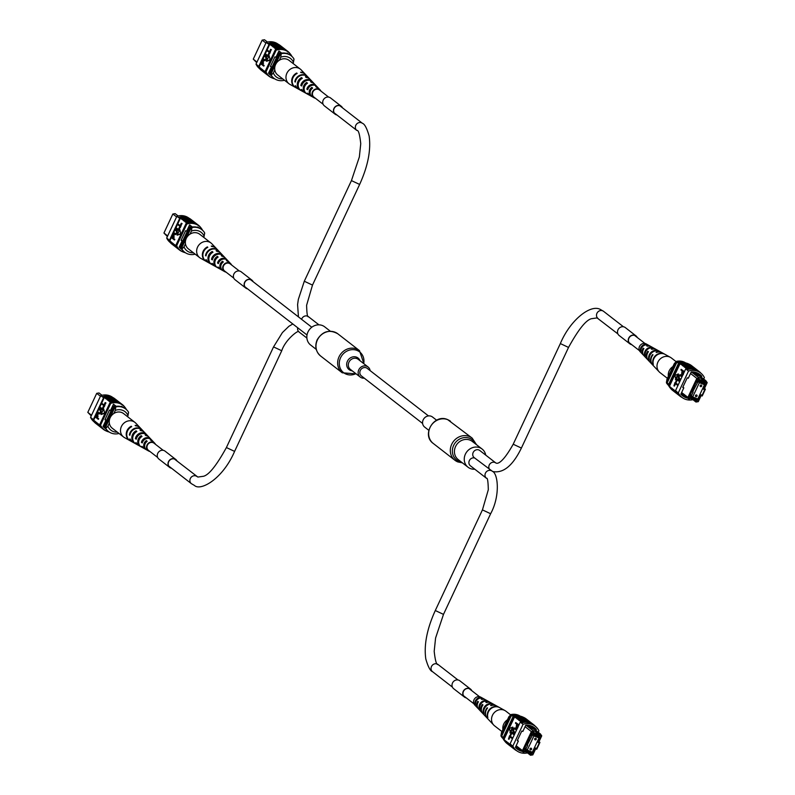 <?xml version="1.0" encoding="UTF-8"?>
<svg xmlns="http://www.w3.org/2000/svg" width="795" height="795" viewBox="0 0 795 795"><rect width="100%" height="100%" fill="white"/><g stroke="black" fill="none" stroke-linecap="round" stroke-linejoin="round"><path stroke-width="1.19" d="M361.407 375.926A4.78 4.323 -52.2 0 1 366.912 368.125A4.78 4.323 -52.2 0 1 367.25 368.393M330.342 331.227L324.708 326.854A11.488 10.395 127.8 0 0 307.983 331.942A11.488 10.395 127.8 0 0 310.616 345.01L316.241 349.383M370.112 370.609A6.38 5.774 127.8 0 0 368.075 366.982A6.38 5.774 127.8 0 0 358.784 369.814A6.38 5.774 127.8 0 0 360.244 377.069A6.38 5.774 127.8 0 0 364.259 378.152M474.794 469.209A11.488 10.395 -52.2 0 1 470.223 468.493A11.488 10.395 -52.2 0 1 468.026 467.212A11.488 10.395 -52.2 0 1 466.059 452.911A11.488 10.395 -52.2 0 1 479.922 447.784A11.488 10.395 -52.2 0 1 482.118 449.056A11.488 10.395 -52.2 0 1 485.725 455.118M428.793 430.294L424.659 427.084A6.38 5.774 -52.2 0 1 423.566 419.134A6.38 5.774 -52.2 0 1 431.268 416.292A6.38 5.774 -52.2 0 1 432.49 416.997L436.624 420.207M100.448 396.238L96.712 393.336L87.808 412.357L91.534 415.258M87.808 412.357L91.246 415.884M104.026 427.511L105.815 428.893M103.082 426.378L105.248 428.058M113.526 404.228L116.229 406.334M105.218 427.988A15.085 13.644 -52.2 0 1 103.817 426.18L104.662 426.835L114.003 406.911A15.085 13.644 -52.2 0 1 115.176 406.732M105.328 427.77A15.085 13.644 -52.2 0 1 104.662 426.835M103.817 426.18L113.158 406.255L114.003 406.911M113.158 406.255A15.085 13.644 -52.2 0 1 115.802 405.997M128.422 412.694A14.847 13.435 -52.2 0 1 128.571 412.913L128.323 413.44M96.712 393.336L99.027 392.969L102.008 395.274M113.874 413.46L115.305 410.389L115.792 406.891L115.285 406.493A13.823 12.511 -52.2 0 1 125.222 408.63A13.823 12.511 -52.2 0 1 125.481 408.829M127.538 416.64L128.005 415.626A11.309 10.236 127.8 0 0 115.305 410.389M118.783 433.285L118.415 433.633A13.823 12.511 -52.2 0 1 108.478 431.496A13.823 12.511 -52.2 0 1 105.725 428.396L105.208 428.008L115.285 406.493M108.229 431.297A13.823 12.511 -52.2 0 1 107.971 431.109A13.823 12.511 -52.2 0 1 105.208 428.008M115.792 406.891A13.823 12.511 -52.2 0 1 125.739 409.028A13.823 12.511 -52.2 0 1 128.492 412.128L128.005 415.626M105.725 428.396L107.901 426.209L109.342 423.139M107.901 426.209A11.309 10.236 127.8 0 0 117.312 432.142M119.469 402.369A15.304 13.853 127.8 0 0 119.091 402.071L118.167 401.346A15.304 13.853 127.8 0 0 115.235 399.647A15.304 13.853 127.8 0 0 106.659 399.1L107.464 400.074A15.085 13.644 -52.2 0 1 116.07 400.571A15.085 13.644 -52.2 0 1 116.875 400.938M117.779 401.058A15.304 13.853 127.8 0 0 117.402 400.75L116.477 400.034A15.304 13.853 127.8 0 0 113.546 398.335A15.304 13.853 127.8 0 0 104.96 397.788L105.775 398.762A15.085 13.644 -52.2 0 1 114.381 399.259A15.085 13.644 -52.2 0 1 115.186 399.627M121.158 403.681A15.304 13.853 127.8 0 0 120.78 403.383L119.856 402.658A15.304 13.853 127.8 0 0 116.925 400.958A15.304 13.853 127.8 0 0 108.349 400.412L109.163 401.386A15.085 13.644 -52.2 0 1 117.759 401.882A15.085 13.644 -52.2 0 1 118.574 402.25M124.706 407.02A15.304 13.853 127.8 0 0 122.311 404.556L121.546 403.969A15.304 13.853 127.8 0 0 118.614 402.27A15.304 13.853 127.8 0 0 110.038 401.723L110.684 402.568A15.085 13.644 127.8 0 0 109.949 402.777L110.714 403.363A15.085 13.644 -52.2 0 1 122.927 405.331A15.085 13.644 -52.2 0 1 126.445 409.624M122.311 404.556A15.304 13.853 127.8 0 0 119.379 402.866A15.304 13.853 127.8 0 0 110.793 402.31M120.78 403.383A15.304 13.853 127.8 0 0 117.859 401.684A15.304 13.853 127.8 0 0 109.273 401.137M116.09 399.746A15.304 13.853 127.8 0 0 115.712 399.438L114.778 398.722A15.304 13.853 127.8 0 0 111.857 397.023A15.304 13.853 127.8 0 0 102.535 396.675L103.36 397.659A15.085 13.644 -52.2 0 1 113.496 398.315M115.712 399.438A15.304 13.853 127.8 0 0 112.781 397.748A15.304 13.853 127.8 0 0 103.459 397.401L102.535 396.675M117.402 400.75A15.304 13.853 127.8 0 0 114.48 399.06A15.304 13.853 127.8 0 0 105.894 398.504M119.091 402.071A15.304 13.853 127.8 0 0 116.169 400.372A15.304 13.853 127.8 0 0 107.583 399.815M97.079 424.441A15.304 13.853 -52.2 0 1 96.692 424.152A15.304 13.853 -52.2 0 1 93.045 419.641L93.174 419.392A15.085 13.644 127.8 0 0 95.052 422.284M95.162 416.987L93.671 420.167L99.981 425.414A15.304 13.853 127.8 0 0 103.28 429.27A15.304 13.853 127.8 0 0 106.262 430.989M93.671 420.167A15.085 13.644 -52.2 0 1 93.343 419.522L92.111 418.915A15.304 13.853 127.8 0 0 95.758 423.427L96.692 424.152M94.019 421.787A15.085 13.644 -52.2 0 1 90.55 417.355L92.24 418.667M101.372 403.005L103.986 405.033L105.139 402.568L105.665 402.777L104.572 406.136L101.084 403.622L101.372 403.005L104.046 404.894M99.584 406.811L102.197 408.839L103.36 406.374L103.887 406.593L102.784 409.942L99.296 407.428L99.584 406.811L102.267 408.7M98.819 408.461L100.518 409.783L100.925 412.684L98.729 413.589L97.03 412.267L97.318 411.651L99.027 412.973L100.558 412.456L100.23 410.399L98.52 409.077L98.819 408.461L101.045 410.001L101.452 412.903L99.266 413.807M98.729 413.589L99.484 413.966M97.318 411.651L99.693 413.301M96.801 414.274L98.033 413.976L97.497 417.772L98.689 418.697L98.401 419.313L94.913 416.799L96.275 414.056L97.507 413.758L96.97 417.554L98.153 418.478L97.865 419.094M97.825 413.847L97.298 413.639L97.825 413.847M104.711 413.33L103.678 408.868L101.025 414.523L104.711 413.33L103.678 408.868M109.213 432.023A15.085 13.644 -52.2 0 1 104.185 429.688A15.085 13.644 -52.2 0 1 100.528 425.106L99.773 424.51A15.085 13.644 127.8 0 0 100.1 425.156L99.981 425.414M110.038 401.723L109.163 401.386M108.349 400.412L107.464 400.074M106.659 399.1L105.775 398.762M104.96 397.788L104.254 397.579L101.661 403.125M101.333 403.82L99.872 406.931M99.544 407.626L99.107 408.58M98.779 409.276L97.606 411.77M97.278 412.466L96.722 413.668M100.458 427.064A15.304 13.853 -52.2 0 1 100.071 426.776A15.304 13.853 -52.2 0 1 96.771 422.92M100.071 426.776L99.146 426.05A15.304 13.853 -52.2 0 1 95.837 422.195M98.769 425.752A15.304 13.853 -52.2 0 1 98.381 425.464A15.304 13.853 -52.2 0 1 95.072 421.598M98.381 425.464L97.447 424.739A15.304 13.853 -52.2 0 1 94.148 420.883M92.111 418.915L93.045 419.641M102.148 428.376A15.304 13.853 -52.2 0 1 101.76 428.088L100.836 427.372A15.304 13.853 -52.2 0 1 97.527 423.506M101.76 428.088A15.304 13.853 -52.2 0 1 98.461 424.232M90.55 417.355L100.736 395.622A15.085 13.644 -52.2 0 1 112.761 397.44M100.736 395.622L102.426 396.934M103.459 397.401L103.529 397.788A15.085 13.644 -52.2 0 1 104.254 397.579M100.1 425.156A15.085 13.644 127.8 0 0 103.42 429.091L104.185 429.688M122.927 405.331L122.172 404.734A15.085 13.644 127.8 0 0 110.684 402.568M99.773 424.51L109.949 402.777M100.528 425.106L110.714 403.363M105.089 419.422L106.013 420.138L104.95 419.7L109.462 410.081L110.515 410.518L113.466 404.228M104.9 428.167A15.085 13.644 -52.2 0 1 103.072 426.418L106.013 420.138M103.529 397.788L93.343 419.522M97.229 414.384L95.549 416.451L96.622 417.286L97.109 414.314M98.153 418.478L98.689 418.697M96.97 417.554L97.497 417.772M97.556 416.292L98.083 416.51M95.549 416.451L96.682 417.137M97.755 414.602L96.076 416.669M96.145 415.169L96.672 415.387M100.925 412.684L101.452 412.903M100.518 409.783L101.045 410.001M103.36 406.374L104.234 406.861M103.698 406.642L102.257 409.723M105.139 402.568L106.013 403.055M105.487 402.836L104.036 405.917M101.025 414.523L104.175 413.112M103.28 429.27L102.525 428.684A15.304 13.853 -52.2 0 1 99.216 424.818M98.57 423.974A15.085 13.644 127.8 0 0 100.12 426.219M95.191 421.35A15.085 13.644 127.8 0 0 96.742 423.596M96.881 422.662A15.085 13.644 127.8 0 0 98.431 424.908M140.119 427.76A8.318 7.523 127.8 0 0 139.94 427.561L135.766 423.139A9.262 8.377 127.8 0 0 134.902 422.364A9.262 8.377 127.8 0 0 128.233 420.933A9.262 8.377 127.8 0 0 120.562 431.546A9.262 8.377 127.8 0 0 123.553 436.982A9.262 8.377 127.8 0 0 124.527 437.628L129.833 440.569A8.318 7.523 127.8 0 0 130.072 440.698M134.902 422.364L123.632 413.609A9.262 8.377 127.8 0 0 113.864 413.47A9.262 8.377 127.8 0 0 109.293 422.791A9.262 8.377 127.8 0 0 112.274 428.237L123.553 436.982M141.371 436.853L141.232 435.69A6.42 5.813 127.8 0 0 137.793 441.215A6.42 5.813 127.8 0 0 140.566 446.522A6.42 5.813 127.8 0 0 140.993 446.74M141.232 435.69L142.007 436.425A6.271 5.674 -52.2 0 0 138.678 441.821A6.271 5.674 -52.2 0 0 141.391 446.979L143.756 448.291A5.853 5.297 -52.2 0 1 141.838 446.353L142.742 446.899A5.714 5.168 127.8 0 0 144.581 448.748L146.111 449.602A5.436 4.919 127.8 0 0 146.538 449.811M131.324 426.845L131.255 426.239A8.318 7.523 127.8 0 0 126.266 433.384A8.318 7.523 127.8 0 0 129.833 440.569M131.255 426.239L131.692 426.657A8.238 7.453 -52.2 0 0 126.773 433.722A8.238 7.453 -52.2 0 0 130.3 440.837L132.666 442.139A7.821 7.075 -52.2 0 1 129.814 438.929L130.33 439.247A7.731 6.996 127.8 0 0 133.133 442.408L135.021 443.451A7.403 6.698 127.8 0 0 135.448 443.66M136.203 431.914L136.074 430.801A7.403 6.698 127.8 0 0 131.841 437.171A7.403 6.698 127.8 0 0 135.021 443.451M136.074 430.801L136.849 431.536A7.254 6.569 -52.2 0 0 132.725 437.767A7.254 6.569 -52.2 0 0 135.846 443.908L138.211 445.22A6.837 6.191 -52.2 0 1 135.826 442.646L136.72 443.193A6.688 6.052 127.8 0 0 139.036 445.677L140.566 446.522M146.528 441.831L146.389 440.599A5.436 4.919 127.8 0 0 146.111 449.602M146.389 440.599L147.164 441.334A5.297 4.79 -52.2 0 0 146.936 450.059L148.705 451.043A4.979 4.502 -52.2 0 1 150.702 442.06A4.979 4.502 -52.2 0 1 155.502 444.335M149.947 451.49A4.979 4.502 -52.2 0 1 148.705 451.043M153.028 441.454A5.436 4.919 127.8 0 0 152.72 441.086L151.517 439.814A5.714 5.168 127.8 0 0 146.866 438.452A5.714 5.168 127.8 0 0 142.285 442.924L141.391 442.378A5.853 5.297 -52.2 0 1 146.101 437.727A5.853 5.297 -52.2 0 1 150.861 439.128A5.853 5.297 -52.2 0 1 151.179 439.486M148.675 436.843A6.42 5.813 127.8 0 0 148.367 436.485L147.164 435.203A6.688 6.052 127.8 0 0 141.719 433.613A6.688 6.052 127.8 0 0 136.263 439.218L135.369 438.671A6.837 6.191 -52.2 0 1 140.944 432.887A6.837 6.191 -52.2 0 1 146.509 434.517A6.837 6.191 -52.2 0 1 146.827 434.875M144.322 432.232A7.403 6.698 127.8 0 0 144.014 431.874L142.534 430.304A7.731 6.996 127.8 0 0 136.233 428.455A7.731 6.996 127.8 0 0 129.873 435.272L129.366 434.954A7.821 7.075 -52.2 0 1 135.796 428.048A7.821 7.075 -52.2 0 1 142.156 429.906A7.821 7.075 -52.2 0 1 142.345 430.115M139.94 427.561A8.318 7.523 127.8 0 0 135.14 425.395L135.577 425.812A8.238 7.453 -52.2 0 1 140.308 427.949L142.156 429.906M144.014 431.874A7.403 6.698 127.8 0 0 139.96 429.966L140.725 430.691A7.254 6.569 -52.2 0 1 144.66 432.559L146.509 434.517M148.367 436.485A6.42 5.813 127.8 0 0 145.117 434.855L145.883 435.581A6.271 5.674 -52.2 0 1 149.013 437.171L150.861 439.128M152.72 441.086A5.436 4.919 127.8 0 0 150.275 439.764L151.05 440.49A5.297 4.79 -52.2 0 1 153.365 441.781L154.757 443.252M129.366 434.954L129.963 434.825M135.369 438.671L136.472 438.433M141.391 442.378L142.553 442.119M157.658 457.473L148.466 450.338A4.522 4.094 -52.2 0 1 153.147 442.686A4.522 4.094 -52.2 0 1 154.011 443.183L163.204 450.328M176.579 216.906L172.843 214.004L163.939 233.024L167.666 235.926M163.939 233.024L167.377 236.562M180.157 248.179L181.946 249.56M179.213 247.056L181.379 248.726M189.657 224.896L192.36 227.002M181.349 248.656A15.085 13.644 -52.2 0 1 179.948 246.848L180.793 247.503L190.134 227.579A15.085 13.644 -52.2 0 1 191.307 227.4M181.459 248.438A15.085 13.644 -52.2 0 1 180.793 247.503M179.948 246.848L189.29 226.923L190.134 227.579M189.29 226.923A15.085 13.644 -52.2 0 1 191.933 226.664M204.554 233.362A14.847 13.435 -52.2 0 1 204.703 233.591L204.454 234.108M172.843 214.004L175.158 213.636L178.14 215.952M190.005 234.137L191.436 231.057L191.923 227.559L191.416 227.171A13.823 12.511 -52.2 0 1 201.354 229.298A13.823 12.511 -52.2 0 1 201.612 229.507M203.669 237.308L204.136 236.294A11.309 10.236 127.8 0 0 191.436 231.057M194.914 253.953L194.546 254.311A13.823 12.511 -52.2 0 1 184.609 252.174A13.823 12.511 -52.2 0 1 181.856 249.073L181.349 248.676L191.416 227.171M184.361 251.975A13.823 12.511 -52.2 0 1 184.102 251.777A13.823 12.511 -52.2 0 1 181.349 248.676M191.923 227.559A13.823 12.511 -52.2 0 1 201.87 229.695A13.823 12.511 -52.2 0 1 204.623 232.796L204.136 236.294M181.856 249.073L184.033 246.887L185.474 243.807M184.033 246.887A11.309 10.236 127.8 0 0 193.443 252.81M195.6 223.037A15.304 13.853 127.8 0 0 195.222 222.739L194.298 222.014A15.304 13.853 127.8 0 0 191.366 220.314A15.304 13.853 127.8 0 0 182.79 219.768L183.595 220.742A15.085 13.644 -52.2 0 1 192.201 221.248A15.085 13.644 -52.2 0 1 193.006 221.616M193.91 221.726A15.304 13.853 127.8 0 0 193.533 221.427L192.609 220.702A15.304 13.853 127.8 0 0 189.677 219.003A15.304 13.853 127.8 0 0 181.091 218.456L181.906 219.43A15.085 13.644 -52.2 0 1 190.512 219.927A15.085 13.644 -52.2 0 1 191.317 220.294M197.289 224.349A15.304 13.853 127.8 0 0 196.922 224.051L195.987 223.325A15.304 13.853 127.8 0 0 193.056 221.636A15.304 13.853 127.8 0 0 184.48 221.08L185.295 222.053A15.085 13.644 -52.2 0 1 193.891 222.56A15.085 13.644 -52.2 0 1 194.705 222.928A15.304 13.853 127.8 0 0 186.169 222.391L186.815 223.236A15.085 13.644 127.8 0 0 186.08 223.445L186.845 224.041A15.085 13.644 -52.2 0 1 199.058 225.999A15.085 13.644 -52.2 0 1 202.576 230.302M200.837 227.688A15.304 13.853 127.8 0 0 198.442 225.233L197.677 224.637A15.304 13.853 127.8 0 0 194.745 222.948M198.442 225.233A15.304 13.853 127.8 0 0 195.51 223.534A15.304 13.853 127.8 0 0 186.924 222.988M196.922 224.051A15.304 13.853 127.8 0 0 193.99 222.352A15.304 13.853 127.8 0 0 185.404 221.805M192.221 220.414A15.304 13.853 127.8 0 0 191.843 220.116L190.909 219.39A15.304 13.853 127.8 0 0 187.988 217.691A15.304 13.853 127.8 0 0 178.666 217.353L179.491 218.327A15.085 13.644 -52.2 0 1 189.627 218.983M191.843 220.116A15.304 13.853 127.8 0 0 188.912 218.416A15.304 13.853 127.8 0 0 179.59 218.069L178.666 217.353M193.533 221.427A15.304 13.853 127.8 0 0 190.611 219.728A15.304 13.853 127.8 0 0 182.025 219.181M195.222 222.739A15.304 13.853 127.8 0 0 192.301 221.04A15.304 13.853 127.8 0 0 183.715 220.493M173.211 245.108A15.304 13.853 -52.2 0 1 172.823 244.82A15.304 13.853 -52.2 0 1 169.176 240.309L169.305 240.06A15.085 13.644 127.8 0 0 171.183 242.952M171.293 237.665L169.802 240.845L176.112 246.082A15.304 13.853 127.8 0 0 179.412 249.938A15.304 13.853 127.8 0 0 182.393 251.657M169.802 240.845A15.085 13.644 -52.2 0 1 169.474 240.199L168.242 239.583A15.304 13.853 127.8 0 0 171.889 244.105L172.823 244.82M170.15 242.455A15.085 13.644 -52.2 0 1 166.682 238.033L168.371 239.345M177.504 223.673L180.117 225.701L181.27 223.236L181.797 223.455L180.704 226.814L177.215 224.289L177.504 223.673L180.177 225.561M175.715 227.479L178.328 229.517L179.491 227.042L180.018 227.261L178.915 230.62L175.427 228.105L175.715 227.479L178.398 229.367M174.95 229.129L176.649 230.451L177.056 233.352L174.86 234.257L173.161 232.935L173.449 232.319L175.158 233.641L176.689 233.134L176.361 231.067L174.652 229.745L174.95 229.129L177.176 230.669L177.583 233.571L175.397 234.475M174.86 234.257L175.615 234.634M173.449 232.319L175.824 233.969M172.932 234.942L174.165 234.644L173.628 238.44L174.82 239.365L174.532 239.981L171.044 237.467L172.406 234.724L173.638 234.426L173.101 238.222L174.284 239.146L173.996 239.762M173.956 234.525L173.429 234.306L173.956 234.525M180.843 234.008L179.809 229.536L177.156 235.191L180.843 234.008L179.809 229.536M185.344 252.691A15.085 13.644 -52.2 0 1 180.316 250.355A15.085 13.644 -52.2 0 1 176.659 245.774L175.904 245.188A15.085 13.644 127.8 0 0 176.232 245.834L176.112 246.082M186.169 222.391L185.295 222.053M184.48 221.08L183.595 220.742M182.79 219.768L181.906 219.43M181.091 218.456L180.386 218.247L177.792 223.792M177.464 224.488L176.003 227.599M175.675 228.294L175.238 229.248M174.91 229.944L173.737 232.438M173.409 233.134L172.853 234.336M176.589 247.732A15.304 13.853 -52.2 0 1 176.202 247.444A15.304 13.853 -52.2 0 1 172.903 243.588M176.202 247.444L175.278 246.728A15.304 13.853 -52.2 0 1 171.968 242.863M174.9 246.42A15.304 13.853 -52.2 0 1 174.512 246.132A15.304 13.853 -52.2 0 1 171.203 242.276M174.512 246.132L173.578 245.417A15.304 13.853 -52.2 0 1 170.279 241.551M168.242 239.583L169.176 240.309M178.279 249.054A15.304 13.853 -52.2 0 1 177.891 248.765L176.967 248.04A15.304 13.853 -52.2 0 1 173.658 244.174M177.891 248.765A15.304 13.853 -52.2 0 1 174.592 244.9M166.682 238.033L176.868 216.29A15.085 13.644 -52.2 0 1 188.892 218.108M176.868 216.29L178.557 217.601M179.59 218.069L179.66 218.456A15.085 13.644 -52.2 0 1 180.386 218.247M176.232 245.834A15.085 13.644 127.8 0 0 179.551 249.759L180.316 250.355M199.058 225.999L198.303 225.412A15.085 13.644 127.8 0 0 186.815 223.236M175.904 245.188L186.08 223.445M176.659 245.774L186.845 224.041M181.22 240.09L182.144 240.805L181.081 240.368L185.593 230.749L186.646 231.186L189.598 224.905M181.031 248.835A15.085 13.644 -52.2 0 1 179.203 247.086L182.144 240.805M179.66 218.456L169.474 240.199M173.36 235.062L171.68 237.119L172.754 237.953L173.24 234.982M174.284 239.146L174.82 239.365M173.101 238.222L173.628 238.44M173.688 236.97L174.214 237.188M171.68 237.119L172.813 237.814M173.886 235.28L172.207 237.337M172.277 235.837L172.803 236.055M177.056 233.352L177.583 233.571M176.649 230.451L177.176 230.669M179.491 227.042L180.366 227.529M179.829 227.31L178.388 230.401M181.27 223.236L182.144 223.723M181.618 223.504L180.167 226.595M177.156 235.191L180.306 233.79M179.412 249.938L178.656 249.352A15.304 13.853 -52.2 0 1 175.347 245.486M174.701 244.651A15.085 13.644 127.8 0 0 176.252 246.897M171.323 242.028A15.085 13.644 127.8 0 0 172.873 244.264M173.012 243.34A15.085 13.644 127.8 0 0 174.562 245.585M216.25 248.428A8.318 7.523 127.8 0 0 216.071 248.229L211.897 243.817A9.262 8.377 127.8 0 0 211.033 243.031A9.262 8.377 127.8 0 0 204.365 241.601A9.262 8.377 127.8 0 0 196.693 252.214A9.262 8.377 127.8 0 0 199.684 257.659A9.262 8.377 127.8 0 0 200.658 258.296L205.965 261.247A8.318 7.523 127.8 0 0 206.203 261.366M211.033 243.031L199.764 234.277A9.262 8.377 127.8 0 0 189.995 234.137A9.262 8.377 127.8 0 0 185.424 243.459A9.262 8.377 127.8 0 0 188.405 248.905L199.684 257.659M217.502 257.52L217.363 256.368A6.42 5.813 127.8 0 0 213.925 261.883A6.42 5.813 127.8 0 0 216.697 267.2A6.42 5.813 127.8 0 0 217.124 267.408M217.363 256.368L218.138 257.093A6.271 5.674 -52.2 0 0 214.809 262.489A6.271 5.674 -52.2 0 0 217.522 267.657L219.887 268.958A5.853 5.297 -52.2 0 1 217.969 267.021L218.873 267.577A5.714 5.168 127.8 0 0 220.712 269.416L222.242 270.27A5.436 4.919 127.8 0 0 222.67 270.479M207.455 247.513L207.386 246.907A8.318 7.523 127.8 0 0 202.397 254.052A8.318 7.523 127.8 0 0 205.965 261.247M207.386 246.907L207.823 247.325A8.238 7.453 -52.2 0 0 202.904 254.4A8.238 7.453 -52.2 0 0 206.432 261.505L208.797 262.817A7.821 7.075 -52.2 0 1 205.945 259.607L206.462 259.925A7.731 6.996 127.8 0 0 209.264 263.075L211.152 264.119A7.403 6.698 127.8 0 0 211.579 264.338M212.335 252.591L212.205 251.478A7.403 6.698 127.8 0 0 207.972 257.838A7.403 6.698 127.8 0 0 211.152 264.119M212.205 251.478L212.981 252.204A7.254 6.569 -52.2 0 0 208.856 258.445A7.254 6.569 -52.2 0 0 211.977 264.576L214.342 265.888A6.837 6.191 -52.2 0 1 211.957 263.314L212.851 263.87A6.688 6.052 127.8 0 0 215.167 266.345L216.697 267.2M222.66 262.499L222.52 261.267A5.436 4.919 127.8 0 0 222.242 270.27M222.52 261.267L223.296 262.002A5.297 4.79 -52.2 0 0 223.067 270.727L224.836 271.711A4.979 4.502 -52.2 0 1 226.833 262.728A4.979 4.502 -52.2 0 1 231.633 265.013M226.078 272.158A4.979 4.502 -52.2 0 1 224.836 271.711M229.159 262.121A5.436 4.919 127.8 0 0 228.851 261.764L227.648 260.482A5.714 5.168 127.8 0 0 222.998 259.12A5.714 5.168 127.8 0 0 218.416 263.592L217.522 263.046A5.853 5.297 -52.2 0 1 222.232 258.405A5.853 5.297 -52.2 0 1 226.992 259.796A5.853 5.297 -52.2 0 1 227.31 260.164M224.806 257.51A6.42 5.813 127.8 0 0 224.498 257.153L223.296 255.881A6.688 6.052 127.8 0 0 217.85 254.281A6.688 6.052 127.8 0 0 212.394 259.885L211.5 259.339A6.837 6.191 -52.2 0 1 217.075 253.555A6.837 6.191 -52.2 0 1 222.64 255.195A6.837 6.191 -52.2 0 1 222.958 255.553M220.454 252.899A7.403 6.698 127.8 0 0 220.145 252.542L218.665 250.972A7.731 6.996 127.8 0 0 212.364 249.123A7.731 6.996 127.8 0 0 206.004 255.94L205.498 255.622A7.821 7.075 -52.2 0 1 211.927 248.716A7.821 7.075 -52.2 0 1 218.287 250.584A7.821 7.075 -52.2 0 1 218.476 250.783M216.071 248.229A8.318 7.523 127.8 0 0 211.271 246.072L211.708 246.49A8.238 7.453 -52.2 0 1 216.439 248.616L218.287 250.584M220.145 252.542A7.403 6.698 127.8 0 0 216.091 250.634L216.856 251.359A7.254 6.569 -52.2 0 1 220.791 253.227L222.64 255.195M224.498 257.153A6.42 5.813 127.8 0 0 221.248 255.523L222.014 256.258A6.271 5.674 -52.2 0 1 225.144 257.838L226.992 259.796M228.851 261.764A5.436 4.919 127.8 0 0 226.406 260.432L227.181 261.167A5.297 4.79 -52.2 0 1 229.497 262.449L230.888 263.92M205.498 255.622L206.094 255.503M211.5 259.339L212.603 259.1M217.522 263.046L218.685 262.797M239.335 270.996L230.143 263.861A4.522 4.094 127.8 0 0 223.554 265.858A4.522 4.094 127.8 0 0 224.597 271.006L233.79 278.141M265.908 43.019L262.171 40.118L253.267 59.138L256.994 62.04M253.267 59.138L256.705 62.666M269.485 74.293L271.274 75.674M268.541 73.17L270.707 74.839M278.985 51.009L281.688 53.116M270.678 74.77A15.085 13.644 -52.2 0 1 269.276 72.961L270.121 73.617L279.462 53.692A15.085 13.644 -52.2 0 1 280.635 53.513M270.787 74.551A15.085 13.644 -52.2 0 1 270.121 73.617M269.276 72.961L278.608 53.036L279.462 53.692M278.608 53.036A15.085 13.644 -52.2 0 1 281.261 52.778M293.882 59.476A14.847 13.435 -52.2 0 1 294.031 59.705L293.782 60.221M262.171 40.118L264.487 39.75L267.468 42.065M279.333 60.251L280.764 57.17L281.251 53.672L280.744 53.275A13.823 12.511 -52.2 0 1 290.682 55.411A13.823 12.511 -52.2 0 1 290.94 55.61M292.997 63.421L293.464 62.407A11.309 10.236 127.8 0 0 280.764 57.17M284.242 80.066L283.875 80.414A13.823 12.511 -52.2 0 1 273.937 78.288A13.823 12.511 -52.2 0 1 271.184 75.187L270.668 74.79L280.744 53.275M273.689 78.079A13.823 12.511 -52.2 0 1 273.43 77.89A13.823 12.511 -52.2 0 1 270.668 74.79M281.251 53.672A13.823 12.511 -52.2 0 1 291.189 55.809A13.823 12.511 -52.2 0 1 293.951 58.91L293.464 62.407M271.184 75.187L273.361 72.991L274.802 69.92M273.361 72.991A11.309 10.236 127.8 0 0 282.772 78.924M284.928 49.151A15.304 13.853 127.8 0 0 284.55 48.853L283.626 48.127A15.304 13.853 127.8 0 0 280.695 46.428A15.304 13.853 127.8 0 0 272.119 45.881L272.923 46.855A15.085 13.644 -52.2 0 1 281.529 47.352A15.085 13.644 -52.2 0 1 282.334 47.72M283.239 47.839A15.304 13.853 127.8 0 0 282.861 47.541L281.937 46.816A15.304 13.853 127.8 0 0 279.005 45.116A15.304 13.853 127.8 0 0 270.419 44.57L271.234 45.544A15.085 13.644 -52.2 0 1 279.84 46.04A15.085 13.644 -52.2 0 1 280.645 46.408M286.617 50.463A15.304 13.853 127.8 0 0 286.24 50.164L285.316 49.439A15.304 13.853 127.8 0 0 282.384 47.74A15.304 13.853 127.8 0 0 273.808 47.193L274.623 48.167A15.085 13.644 -52.2 0 1 283.219 48.664A15.085 13.644 -52.2 0 1 284.034 49.032M290.165 53.802A15.304 13.853 127.8 0 0 287.77 51.347L287.005 50.751A15.304 13.853 127.8 0 0 284.073 49.051A15.304 13.853 127.8 0 0 275.497 48.505L276.143 49.35A15.085 13.644 127.8 0 0 275.408 49.558L276.173 50.145A15.085 13.644 -52.2 0 1 288.386 52.112A15.085 13.644 -52.2 0 1 291.904 56.405M287.77 51.347A15.304 13.853 127.8 0 0 284.839 49.648A15.304 13.853 127.8 0 0 276.253 49.101M286.24 50.164A15.304 13.853 127.8 0 0 283.318 48.465A15.304 13.853 127.8 0 0 274.732 47.919M281.549 46.527A15.304 13.853 127.8 0 0 281.172 46.219L280.238 45.504A15.304 13.853 127.8 0 0 277.316 43.804A15.304 13.853 127.8 0 0 267.995 43.467L268.819 44.441A15.085 13.644 -52.2 0 1 278.956 45.096M281.172 46.219A15.304 13.853 127.8 0 0 278.24 44.53A15.304 13.853 127.8 0 0 268.919 44.182L267.995 43.467M282.861 47.541A15.304 13.853 127.8 0 0 279.929 45.842A15.304 13.853 127.8 0 0 271.353 45.295M284.55 48.853A15.304 13.853 127.8 0 0 281.629 47.153A15.304 13.853 127.8 0 0 273.043 46.607M262.539 71.222A15.304 13.853 -52.2 0 1 262.151 70.934A15.304 13.853 -52.2 0 1 258.504 66.422L258.633 66.174A15.085 13.644 127.8 0 0 260.512 69.066M260.621 63.769L259.13 66.959L265.441 72.196A15.304 13.853 127.8 0 0 268.74 76.052A15.304 13.853 127.8 0 0 271.721 77.771M259.13 66.959A15.085 13.644 -52.2 0 1 258.802 66.303L257.57 65.697A15.304 13.853 127.8 0 0 261.217 70.208L262.151 70.934M259.478 68.569A15.085 13.644 -52.2 0 1 256.01 64.137L257.699 65.448M266.832 49.787L269.445 51.814L270.598 49.35L271.125 49.568L270.032 52.917L266.544 50.403L266.832 49.787L269.505 51.675M265.043 53.593L267.657 55.62L268.819 53.156L269.346 53.374L268.243 56.733L264.755 54.209L265.043 53.593L267.726 55.481M264.278 55.243L265.977 56.564L266.385 59.466L264.188 60.37L262.489 59.049L262.777 58.432L264.487 59.754L266.017 59.247L265.689 57.18L263.98 55.859L264.278 55.243L266.504 56.783L266.911 59.685L264.725 60.589M264.188 60.37L264.944 60.748M262.777 58.432L265.152 60.082M262.261 61.056L263.493 60.758L262.956 64.554L264.149 65.478L263.861 66.094L260.372 63.58L261.734 60.837L262.966 60.539L262.429 64.335L263.612 65.26L263.324 65.876M263.284 60.639L262.757 60.42L263.284 60.639M270.171 60.112L269.137 55.65L266.484 61.304L270.171 60.112L269.137 55.65M274.672 78.804A15.085 13.644 -52.2 0 1 269.644 76.469A15.085 13.644 -52.2 0 1 265.987 71.888L265.232 71.292A15.085 13.644 127.8 0 0 265.56 71.938L265.441 72.196M275.497 48.505L274.623 48.167M273.808 47.193L272.923 46.855M272.119 45.881L271.234 45.544M270.419 44.57L269.714 44.361L267.12 49.906M266.792 50.602L265.331 53.712M265.003 54.408L264.556 55.362M264.238 56.057L263.066 58.552M262.738 59.247L262.181 60.45M265.918 73.846A15.304 13.853 -52.2 0 1 265.53 73.557A15.304 13.853 -52.2 0 1 262.221 69.702M265.53 73.557L264.606 72.842A15.304 13.853 -52.2 0 1 261.297 68.976M264.228 72.534A15.304 13.853 -52.2 0 1 263.841 72.246A15.304 13.853 -52.2 0 1 260.531 68.39M263.841 72.246L262.906 71.52A15.304 13.853 -52.2 0 1 259.607 67.664M257.57 65.697L258.504 66.422M267.607 75.157A15.304 13.853 -52.2 0 1 267.219 74.869L266.295 74.154A15.304 13.853 -52.2 0 1 262.986 70.288M267.219 74.869A15.304 13.853 -52.2 0 1 263.92 71.013M256.01 64.137L266.196 42.403A15.085 13.644 -52.2 0 1 278.22 44.222M266.196 42.403L267.885 43.715M268.919 44.182L268.988 44.57A15.085 13.644 -52.2 0 1 269.714 44.361M265.56 71.938A15.085 13.644 127.8 0 0 268.879 75.873L269.644 76.469M288.386 52.112L287.631 51.526A15.085 13.644 127.8 0 0 276.143 49.35M265.232 71.292L275.408 49.558M265.987 71.888L276.173 50.145M270.548 66.204L271.473 66.919L270.409 66.482L274.921 56.862L275.974 57.3L278.926 51.009M270.36 74.949A15.085 13.644 -52.2 0 1 268.531 73.2L271.473 66.919M268.988 44.57L258.802 66.303M262.688 61.165L261.008 63.232L262.082 64.067L262.569 61.096M263.612 65.26L264.149 65.478M262.429 64.335L262.956 64.554M263.016 63.083L263.543 63.302M261.008 63.232L262.141 63.928M263.215 61.384L261.535 63.451M261.605 61.95L262.131 62.169M266.385 59.466L266.911 59.685M265.977 56.564L266.504 56.783M268.819 53.156L269.694 53.643M269.157 53.424L267.716 56.515M270.598 49.35L271.473 49.837M270.946 49.618L269.495 52.699M266.484 61.304L269.634 59.893M268.74 76.052L267.985 75.465A15.304 13.853 -52.2 0 1 264.675 71.6M264.029 70.765A15.085 13.644 127.8 0 0 265.58 73.001M260.651 68.132A15.085 13.644 127.8 0 0 262.201 70.377M262.34 69.443A15.085 13.644 127.8 0 0 263.89 71.689M305.578 74.541A8.318 7.523 127.8 0 0 305.399 74.342L301.226 69.93A9.262 8.377 127.8 0 0 300.361 69.145A9.262 8.377 127.8 0 0 293.693 67.714A9.262 8.377 127.8 0 0 286.021 78.327A9.262 8.377 127.8 0 0 289.012 83.763A9.262 8.377 127.8 0 0 289.986 84.409L295.293 87.351A8.318 7.523 127.8 0 0 295.531 87.48M300.361 69.145L289.092 60.39A9.262 8.377 127.8 0 0 279.323 60.251A9.262 8.377 127.8 0 0 274.752 69.572A9.262 8.377 127.8 0 0 277.733 75.018L289.012 83.763M306.83 83.634L306.691 82.471A6.42 5.813 127.8 0 0 303.253 87.997A6.42 5.813 127.8 0 0 306.025 93.303A6.42 5.813 127.8 0 0 306.453 93.522M306.691 82.471L307.466 83.207A6.271 5.674 -52.2 0 0 304.137 88.603A6.271 5.674 -52.2 0 0 306.85 93.77L309.215 95.072A5.853 5.297 -52.2 0 1 307.297 93.134L308.202 93.691A5.714 5.168 127.8 0 0 310.04 95.529L311.57 96.384A5.436 4.919 127.8 0 0 311.998 96.593M296.783 73.627L296.714 73.021A8.318 7.523 127.8 0 0 291.725 80.166A8.318 7.523 127.8 0 0 295.293 87.351M296.714 73.021L297.151 73.438A8.238 7.453 -52.2 0 0 292.232 80.514A8.238 7.453 -52.2 0 0 295.76 87.619L298.125 88.921A7.821 7.075 -52.2 0 1 295.273 85.721L295.79 86.029A7.731 6.996 127.8 0 0 298.592 89.189L300.48 90.233A7.403 6.698 127.8 0 0 300.908 90.451M301.663 78.695L301.534 77.582A7.403 6.698 127.8 0 0 297.3 83.952A7.403 6.698 127.8 0 0 300.48 90.233M301.534 77.582L302.309 78.317A7.254 6.569 -52.2 0 0 298.185 84.558A7.254 6.569 -52.2 0 0 301.305 90.69L303.67 92.001A6.837 6.191 -52.2 0 1 301.275 89.428L302.18 89.984A6.688 6.052 127.8 0 0 304.495 92.459L306.025 93.303M311.988 88.613L311.849 87.38A5.436 4.919 127.8 0 0 311.57 96.384M311.849 87.38L312.624 88.116A5.297 4.79 -52.2 0 0 312.395 96.841L314.164 97.825A4.979 4.502 -52.2 0 1 316.162 88.841A4.979 4.502 -52.2 0 1 320.961 91.127M315.406 98.272A4.979 4.502 -52.2 0 1 314.164 97.825M318.487 88.235A5.436 4.919 127.8 0 0 318.179 87.877L316.976 86.595A5.714 5.168 127.8 0 0 312.326 85.234A5.714 5.168 127.8 0 0 307.745 89.706L306.85 89.159A5.853 5.297 -52.2 0 1 311.56 84.509A5.853 5.297 -52.2 0 1 316.321 85.91A5.853 5.297 -52.2 0 1 316.639 86.277M314.134 83.624A6.42 5.813 127.8 0 0 313.826 83.266L312.624 81.984A6.688 6.052 127.8 0 0 307.178 80.394A6.688 6.052 127.8 0 0 301.722 85.999L300.828 85.453A6.837 6.191 -52.2 0 1 306.403 79.669A6.837 6.191 -52.2 0 1 311.968 81.299A6.837 6.191 -52.2 0 1 312.286 81.656M309.782 79.013A7.403 6.698 127.8 0 0 309.474 78.655L307.993 77.085A7.731 6.996 127.8 0 0 301.693 75.237A7.731 6.996 127.8 0 0 295.333 82.054L294.826 81.736A7.821 7.075 -52.2 0 1 301.255 74.829A7.821 7.075 -52.2 0 1 307.615 76.698A7.821 7.075 -52.2 0 1 307.804 76.896M305.399 74.342A8.318 7.523 127.8 0 0 300.59 72.186L301.037 72.593A8.238 7.453 -52.2 0 1 305.767 74.73L307.615 76.698M309.474 78.655A7.403 6.698 127.8 0 0 305.419 76.747L306.184 77.473A7.254 6.569 -52.2 0 1 310.12 79.341L311.968 81.299M313.826 83.266A6.42 5.813 127.8 0 0 310.577 81.637L311.342 82.362A6.271 5.674 -52.2 0 1 314.472 83.952L316.321 85.91M318.179 87.877A5.436 4.919 127.8 0 0 315.734 86.546L316.499 87.271A5.297 4.79 -52.2 0 1 318.825 88.563L320.216 90.034M294.826 81.736L295.412 81.607M300.828 85.453L301.931 85.214M306.85 89.159L308.013 88.901M323.118 104.254L313.926 97.119A4.522 4.094 -52.2 0 1 318.606 89.467A4.522 4.094 -52.2 0 1 319.471 89.964L328.663 97.109M536.208 739.37A0.884 0.795 127.8 0 0 534.727 738.764A0.884 0.795 127.8 0 0 536.208 739.37M531.537 749.337A0.884 0.795 127.8 0 0 530.056 748.721A0.884 0.795 127.8 0 0 531.537 749.337M539.01 737.959L533.932 735.872L527.254 750.132L532.332 752.229L539.01 737.959L535.601 735.315M527.254 750.132L525.445 748.731M533.932 735.872L532.133 734.471M535.194 729.899L527.979 726.749L535.194 729.899L540.461 734.004L541.733 735.862L538.871 741.974L539.934 742.411L536.754 749.208L535.691 748.771L532.829 754.882L530.513 755.25L531.597 753.66L531.03 754.137L524.551 751.464M526.022 725.139L532.491 727.803L530.712 726.421M516.164 745.72L522.454 750.609L531.368 731.589L525.078 726.7M531.13 754.664L532.63 754.425L535.631 748.025L536.685 748.463L539.229 743.027L538.175 742.59L541.176 736.19L540.342 734.987L539.875 735.991L533.097 733.199L533.574 732.195L532.074 732.433L531.368 731.589L533.683 731.221L528.486 727.137M527.979 726.749L525.873 725.149M532.461 728.598L532.521 727.842L534.638 729.492M532.074 732.433L523.527 750.669L524.362 751.871L523.736 752.458L516.392 746.773A15.085 13.644 127.8 0 0 516.482 746.823M531.597 753.66L524.829 750.868L524.362 751.871M532.819 751.186L532.312 752.865L524.938 749.824L525.674 748.244L526.211 748.463L527.691 745.293L527.164 745.074L532.143 735.782L531.617 735.564L532.362 733.974L539.735 737.015L538.781 738.446M537.271 741.675L534.329 747.956M532.312 752.865L530.523 751.484M516.78 715.878L514.723 715.023A13.326 12.054 127.8 0 0 512.924 715.103A15.085 13.644 127.8 0 0 510.271 715.361L500.939 735.286A15.085 13.644 127.8 0 0 502.529 737.293A13.326 12.054 127.8 0 0 503.056 737.929M515.905 715.947L514.723 715.023M514.335 716.206L512.924 715.103M503.136 737.76L502.529 737.293M513.451 716.424L513.769 715.758A15.085 13.644 127.8 0 0 511.115 716.017L510.271 715.361M539.01 741.695L539.934 742.411L539.229 743.027M511.115 716.017L501.784 735.941L500.939 735.286M501.784 735.941A15.085 13.644 127.8 0 0 503.156 737.72M526.866 752.428L530.513 755.25M523.736 752.458L522.454 750.609L523.527 750.669M540.342 734.987L540.461 734.004M535.224 729.949L535.124 731.38L539.934 735.117L539.875 735.991M533.455 732.443L539.934 735.117M535.124 731.38L532.511 730.307M533.683 731.221L533.574 732.195M535.631 748.025L535.691 748.771M536.685 748.463L536.754 749.208M538.175 742.59L538.871 741.974M541.176 736.19L541.733 735.862M520.258 716.166A13.823 12.511 127.8 0 0 511.056 714.556L508.88 716.742L501.466 732.563L501.138 734.868M511.056 714.556L511.453 715.182M520.039 716.116A13.823 12.511 127.8 0 0 511.563 714.944M501.059 735.464L501.486 736.458A13.823 12.511 127.8 0 0 502.927 738.356M500.979 736.061A13.823 12.511 127.8 0 0 503.026 738.565M519.175 749.814L518.111 749.377L519.215 749.864M531.428 723.659L530.364 723.221L531.467 723.708M530.364 723.221L530.692 723.271A15.085 13.644 -52.2 0 1 533.574 724.941L535.264 726.252A15.085 13.644 127.8 0 0 523.05 724.285L521.361 722.973A15.085 13.644 -52.2 0 1 530.692 723.271M520.944 721.88L520.397 721.453A15.085 13.644 -52.2 0 1 529.808 722.317M520.516 722.039A15.085 13.644 127.8 0 0 520.258 722.118L521.46 722.725A15.304 13.853 -52.2 0 1 533.713 724.762A15.304 13.853 -52.2 0 1 535.452 726.401M538.235 732.284L538.921 730.834A15.085 13.644 127.8 0 0 535.264 726.252M509.565 735.723L512.517 738.028L512.228 738.644L509.615 736.617L508.462 739.082L509.565 735.723L512.795 738.048M510.082 736.975L508.989 739.3L508.462 739.082M511.344 731.917L514.305 734.212L514.017 734.828L511.404 732.801L510.241 735.276L511.344 731.917L514.584 734.242M511.861 733.159L510.778 735.494L510.241 735.276M515.11 728.886L513.57 729.403L513.898 731.46L515.349 732.593M514.643 727.902L516.849 729.403M515.736 722.556L518.688 724.851L517.326 727.594L516.094 727.892L516.631 724.096L515.448 723.172L515.736 722.556L518.966 724.871M517.863 727.803L516.094 727.892M510.46 733L513.103 727.336L512.576 727.117L509.426 728.528L510.46 733M530.702 722.436A15.304 13.853 127.8 0 0 530.335 722.138A15.304 13.853 127.8 0 0 518.827 719.892L517.018 718.829A15.085 13.644 -52.2 0 1 526.429 719.694M529.013 721.125A15.304 13.853 127.8 0 0 528.645 720.827A15.304 13.853 127.8 0 0 517.128 718.581L517.018 718.829M517.128 718.581L515.319 717.517A15.085 13.644 -52.2 0 1 524.73 718.382M527.323 719.813A15.304 13.853 127.8 0 0 526.946 719.505A15.304 13.853 127.8 0 0 515.438 717.259L515.319 717.517M515.438 717.259L514.683 716.673A15.304 13.853 -52.2 0 1 526.191 718.919L526.946 719.505M523.209 717.199A15.085 13.644 127.8 0 0 513.073 716.543L513.828 717.13A15.085 13.644 -52.2 0 1 514.564 716.921L514.683 716.673M514.564 716.921L503.861 739.767L504.736 740.105A15.085 13.644 127.8 0 0 506.286 742.351M510.002 745.819A15.304 13.853 -52.2 0 1 509.615 745.531A15.304 13.853 -52.2 0 1 506.316 741.675L504.736 740.105M506.316 741.675L506.435 741.417A15.085 13.644 127.8 0 0 507.975 743.663M511.692 747.131A15.304 13.853 -52.2 0 1 511.314 746.843A15.304 13.853 -52.2 0 1 508.005 742.987L506.435 741.417M508.005 742.987L508.124 742.739A15.085 13.644 127.8 0 0 509.675 744.975M513.391 748.443A15.304 13.853 -52.2 0 1 513.004 748.155A15.304 13.853 -52.2 0 1 509.694 744.299L508.124 742.739M509.694 744.299L509.814 744.05A15.085 13.644 127.8 0 0 511.364 746.286M532.402 723.748A15.304 13.853 127.8 0 0 532.024 723.45A15.304 13.853 127.8 0 0 520.516 721.204L520.397 721.453M520.516 721.204L518.708 720.141A15.085 13.644 -52.2 0 1 528.119 721.005M530.335 722.138L529.4 721.413A15.304 13.853 127.8 0 0 517.893 719.167M532.024 723.45L531.09 722.725A15.304 13.853 127.8 0 0 519.582 720.479M533.713 724.762L532.779 724.036A15.304 13.853 127.8 0 0 520.536 721.999L520.427 722.257M521.46 722.725L520.536 721.999M528.645 720.827L527.711 720.101A15.304 13.853 127.8 0 0 516.203 717.855M523.05 724.285L512.864 746.028A15.085 13.644 127.8 0 0 516.521 750.609L514.832 749.288A15.085 13.644 -52.2 0 1 511.175 744.716L510.072 743.862A15.085 13.644 127.8 0 0 510.191 744.09M516.521 750.609A15.085 13.644 127.8 0 0 527.492 752.905M512.864 746.028L511.046 744.955A15.304 13.853 -52.2 0 0 514.693 749.466L513.759 748.751A15.304 13.853 -52.2 0 1 510.112 744.229L511.046 744.955M511.314 746.843L510.38 746.127A15.304 13.853 -52.2 0 1 507.071 742.262M513.004 748.155L512.069 747.439A15.304 13.853 -52.2 0 1 508.76 743.573M516.72 750.748A15.304 13.853 -52.2 0 1 514.693 749.466M509.615 745.531L508.691 744.816A15.304 13.853 -52.2 0 1 505.382 740.95M503.98 739.519A15.085 13.644 -52.2 0 1 503.652 738.873L502.887 738.277A15.085 13.644 127.8 0 0 504.765 741.169M513.828 717.13L503.652 738.873M513.073 716.543L502.887 738.277M535.929 730.486L536.377 729.512A15.085 13.644 127.8 0 0 534.558 727.773A15.085 13.644 127.8 0 0 525.803 725.149L522.852 731.44L521.798 731.003L517.287 740.622L518.35 741.059L517.426 740.344M518.35 741.059L515.408 747.34A15.085 13.644 127.8 0 0 517.227 749.089A15.085 13.644 127.8 0 0 522.464 751.474M536.377 729.512L534.18 727.813L533.723 728.786M515.826 746.445A15.085 13.644 127.8 0 0 516.909 747.151M524.432 751.712A15.085 13.644 127.8 0 0 525.187 751.732M510.072 743.862L520.258 722.118M516.184 748.174A15.085 13.644 127.8 0 0 520.268 749.764M533.405 726.978A15.085 13.644 -52.2 0 1 534.18 727.813M528.039 725.189A15.085 13.644 -52.2 0 1 531.825 727.196A15.085 13.644 -52.2 0 1 532.928 728.16M516.631 727.365L518.052 725.199L516.979 724.364L516.492 727.336M517.446 724.722L516.899 727.475M516.372 725.656L516.909 725.875M515.081 732.573L514.782 733.189L513.083 731.867L512.676 728.965L514.872 728.061L516.571 729.383L516.283 729.999L514.574 728.677L513.043 729.184L513.371 731.241L515.319 732.672M513.043 729.184L513.57 729.403M514.892 727.972L515.399 728.27M509.923 732.781L512.576 727.117M508.313 744.508A15.304 13.853 -52.2 0 1 507.925 744.219A15.304 13.853 -52.2 0 1 504.626 740.354M507.925 744.219L507.17 743.633A15.304 13.853 -52.2 0 1 503.861 739.767M501.943 731.549L494.57 725.835A9.262 8.377 -52.2 0 1 493.705 725.05A9.262 8.377 -52.2 0 1 492.711 723.738A9.262 8.377 -52.2 0 1 495.861 711.267A9.262 8.377 -52.2 0 1 504.954 710.561A9.262 8.377 -52.2 0 1 505.928 711.207L510.698 714.904M502.907 729.492A9.262 8.377 -52.2 0 1 507.13 720.022A9.262 8.377 -52.2 0 1 507.439 719.813M488.478 701.448A6.271 5.674 127.8 0 0 488.08 701.21A6.271 5.674 127.8 0 0 481.581 701.935A6.271 5.674 127.8 0 0 479.097 708.315L479.723 708.981A6.42 5.813 -52.2 0 1 482.237 702.432A6.42 5.813 -52.2 0 1 488.905 701.667L490.445 702.512A6.688 6.052 -52.2 0 1 490.843 702.76M499.399 707.49A8.238 7.453 127.8 0 0 499.171 707.361A8.238 7.453 127.8 0 0 490.376 708.534A8.238 7.453 127.8 0 0 487.514 717.309L487.882 717.686A8.318 7.523 -52.2 0 1 490.753 708.812A8.318 7.523 -52.2 0 1 499.638 707.62L504.954 710.561M494.023 704.529A7.254 6.569 127.8 0 0 493.625 704.281A7.254 6.569 127.8 0 0 485.974 705.235A7.254 6.569 127.8 0 0 483.3 712.817L483.926 713.483A7.403 6.698 -52.2 0 1 486.629 705.721A7.403 6.698 -52.2 0 1 494.45 704.738L496.338 705.791A7.731 6.996 -52.2 0 1 496.567 705.92M483.708 698.805L482.823 698.308A5.297 4.79 127.8 0 0 482.535 698.129A5.297 4.79 127.8 0 0 477.189 698.646A5.297 4.79 127.8 0 0 474.903 703.804L475.529 704.479A5.436 4.919 -52.2 0 1 477.845 699.133A5.436 4.919 -52.2 0 1 483.36 698.586L484.9 699.441A5.714 5.168 -52.2 0 1 485.298 699.689M482.535 698.129L480.766 697.155A4.979 4.502 127.8 0 0 474.714 704.946L477.964 708.375A5.714 5.168 -52.2 0 1 477.348 707.57A5.714 5.168 -52.2 0 1 477.765 701.379L478.441 701.836A5.853 5.297 127.8 0 0 477.984 708.236A5.853 5.297 127.8 0 0 478.61 709.061L482.317 712.986A6.688 6.052 -52.2 0 1 481.601 712.042A6.688 6.052 -52.2 0 1 482.317 704.479L482.992 704.946A6.837 6.191 127.8 0 0 482.227 712.708A6.837 6.191 127.8 0 0 482.963 713.672L486.947 717.885A7.731 6.996 -52.2 0 1 486.113 716.802A7.731 6.996 -52.2 0 1 487.166 707.788L487.554 708.057A7.821 7.075 127.8 0 0 486.48 717.179A7.821 7.075 127.8 0 0 487.315 718.283L493.705 725.05M499.171 707.361L496.815 706.049A7.821 7.075 127.8 0 0 490.982 705.682L490.595 705.413A7.731 6.996 -52.2 0 1 496.338 705.791M493.625 704.281L491.27 702.969A6.837 6.191 127.8 0 0 486.421 702.561L485.745 702.104A6.688 6.052 -52.2 0 1 490.445 702.512M488.08 701.21L485.725 699.898A5.853 5.297 127.8 0 0 481.869 699.461L481.194 699.004A5.714 5.168 -52.2 0 1 484.9 699.441M479.097 708.315L479.604 707.957M474.903 703.804L475.49 703.396M482.774 705.235L482.317 704.479M478.232 702.144L477.765 701.379M474.675 458A4.522 4.094 127.8 0 0 470.392 465.791L486.49 478.292C487.494 477.497 488.1 481.303 488.319 489.7L482.436 509.893L435.292 610.53C426.985 628.835 423.824 644.983 425.802 658.956C428.048 666.747 430.284 670.98 432.52 671.666L452.444 687.138M701.667 386.151A0.884 0.795 127.8 0 0 700.186 385.545A0.884 0.795 127.8 0 0 701.667 386.151M696.996 396.119A0.884 0.795 127.8 0 0 695.516 395.503A0.884 0.795 127.8 0 0 696.996 396.119M704.469 384.74L699.391 382.653L692.703 396.914L697.791 399.01L704.469 384.74L701.061 382.097M692.703 396.914L690.905 395.512M699.391 382.653L697.593 381.252M700.653 376.691L693.439 373.531L700.653 376.691L705.92 380.795L707.192 382.643L704.33 388.755L705.394 389.192L702.214 395.99L701.15 395.552L698.288 401.664L695.973 402.031L697.056 400.441L696.49 400.918L690.01 398.245M691.481 371.921L697.95 374.584L696.172 373.203M681.623 392.501L687.913 397.391L696.827 378.37L690.537 373.481M696.589 401.445L698.09 401.207L701.091 394.807L702.144 395.244L704.688 389.808L703.635 389.371L706.636 382.971L705.801 381.769L705.334 382.783L698.557 379.99L699.034 378.977L697.533 379.215L696.827 378.37L699.143 378.003L693.946 373.918M693.439 373.531L691.332 371.931M697.95 374.584L700.097 376.274M697.533 379.215L688.987 397.45L689.822 398.653L689.195 399.239L681.852 393.555A15.085 13.644 127.8 0 0 681.941 393.614M697.056 400.441L690.289 397.649L689.822 398.653M698.278 397.967L697.771 399.647L690.398 396.606L691.133 395.026L691.67 395.244L693.151 392.074L692.624 391.856L697.603 382.564L697.076 382.345L697.821 380.765L705.195 383.796L704.241 385.227M702.73 388.457L699.789 394.737M697.771 399.647L695.983 398.265M682.239 362.659L680.182 361.805A13.326 12.054 127.8 0 0 678.374 361.884A15.085 13.644 127.8 0 0 675.73 362.142L666.399 382.067A15.085 13.644 127.8 0 0 667.989 384.074A13.326 12.054 127.8 0 0 668.516 384.71M681.365 362.729L680.182 361.805M679.795 362.987L678.374 361.884M668.595 384.541L667.989 384.074M678.91 363.216L679.228 362.54A15.085 13.644 127.8 0 0 676.575 362.798L675.73 362.142M704.469 388.477L705.394 389.192L704.688 389.808M676.575 362.798L667.244 382.723L666.399 382.067M667.244 382.723A15.085 13.644 127.8 0 0 668.615 384.502M692.326 399.209L695.973 402.031M689.195 399.239L687.913 397.391L688.987 397.45M705.801 381.769L705.92 380.795M700.683 376.731L700.584 378.162L705.394 381.898L705.334 382.783M698.914 379.225L705.394 381.898M700.584 378.162L697.97 377.088M699.143 378.003L699.034 378.977M697.98 374.624L697.921 375.379M701.091 394.807L701.15 395.552M702.144 395.244L702.214 395.99M703.635 389.371L704.33 388.755M706.636 382.971L707.192 382.643M685.717 362.947A13.823 12.511 127.8 0 0 676.515 361.337L674.339 363.524L666.926 379.344L666.588 381.65M676.515 361.337L676.913 361.964M685.499 362.898A13.823 12.511 127.8 0 0 677.022 361.735M666.518 382.246L666.945 383.24A13.823 12.511 127.8 0 0 668.386 385.138M666.439 382.842A13.823 12.511 127.8 0 0 668.486 385.346M684.634 396.596L683.571 396.158L684.674 396.645M696.887 370.44L695.824 370.003L696.927 370.49M695.824 370.003L696.152 370.053A15.085 13.644 -52.2 0 1 699.034 371.722L700.723 373.034A15.085 13.644 127.8 0 0 688.51 371.066L686.82 369.755A15.085 13.644 -52.2 0 1 696.152 370.053M686.403 368.661L685.856 368.234A15.085 13.644 -52.2 0 1 695.267 369.109M685.976 368.83A15.085 13.644 127.8 0 0 685.717 368.9L686.92 369.506A15.304 13.853 -52.2 0 1 699.173 371.543A15.304 13.853 -52.2 0 1 700.912 373.183M703.694 379.066L704.38 377.615A15.085 13.644 127.8 0 0 700.723 373.034M675.025 382.504L677.976 384.81L677.688 385.426L675.074 383.399L673.922 385.863L675.025 382.504L678.254 384.83M675.541 383.756L674.448 386.082L673.922 385.863M676.803 378.698L679.765 380.994L679.477 381.62L676.863 379.583L675.7 382.057L676.803 378.698L680.043 381.024M677.32 379.95L676.237 382.276L675.7 382.057M680.57 375.677L679.029 376.184L679.357 378.241L680.808 379.374M680.103 374.684L682.309 376.184M681.196 369.337L684.147 371.633L682.786 374.375L681.554 374.674L682.09 370.877L680.908 369.953L681.196 369.337L684.425 371.653M683.322 374.594L681.554 374.674M675.919 379.781L678.562 374.117L674.885 375.31L675.919 379.781M696.162 369.218A15.304 13.853 127.8 0 0 695.794 368.92A15.304 13.853 127.8 0 0 684.286 366.674L682.478 365.611A15.085 13.644 -52.2 0 1 691.889 366.475M694.472 367.906A15.304 13.853 127.8 0 0 694.105 367.608A15.304 13.853 127.8 0 0 682.587 365.362L682.478 365.611M682.587 365.362L680.778 364.299A15.085 13.644 -52.2 0 1 690.189 365.163M692.783 366.594A15.304 13.853 127.8 0 0 692.405 366.296A15.304 13.853 127.8 0 0 680.898 364.05L680.778 364.299M680.898 364.05L680.142 363.454A15.304 13.853 -52.2 0 1 691.65 365.7L692.405 366.296M688.669 363.981A15.085 13.644 127.8 0 0 678.532 363.325L679.288 363.921A15.085 13.644 -52.2 0 1 680.023 363.703L680.142 363.454M680.023 363.703L669.32 386.549L670.195 386.887A15.085 13.644 127.8 0 0 671.745 389.133M675.462 392.601A15.304 13.853 -52.2 0 1 675.074 392.313A15.304 13.853 -52.2 0 1 671.775 388.457L670.195 386.887M671.775 388.457L671.894 388.208A15.085 13.644 127.8 0 0 673.435 390.444M677.151 393.913A15.304 13.853 -52.2 0 1 676.774 393.624A15.304 13.853 -52.2 0 1 673.464 389.769L671.894 388.208M673.464 389.769L673.584 389.52A15.085 13.644 127.8 0 0 675.124 391.756M678.851 395.224A15.304 13.853 -52.2 0 1 678.463 394.936A15.304 13.853 -52.2 0 1 675.154 391.08L673.584 389.52M675.154 391.08L675.273 390.832A15.085 13.644 127.8 0 0 676.823 393.078M697.861 370.53A15.304 13.853 127.8 0 0 697.483 370.231A15.304 13.853 127.8 0 0 685.976 367.986L685.856 368.234M685.976 367.986L684.167 366.922A15.085 13.644 -52.2 0 1 693.578 367.787M695.794 368.92L694.86 368.194A15.304 13.853 127.8 0 0 683.352 365.948M697.483 370.231L696.549 369.506A15.304 13.853 127.8 0 0 685.042 367.26M699.173 371.543L698.239 370.818A15.304 13.853 127.8 0 0 685.996 368.781L685.886 369.039M686.92 369.506L685.996 368.781M694.105 367.608L693.17 366.883A15.304 13.853 127.8 0 0 681.663 364.637M688.51 371.066L678.324 392.809A15.085 13.644 127.8 0 0 681.981 397.391L680.291 396.079A15.085 13.644 -52.2 0 1 676.634 391.498L675.531 390.643A15.085 13.644 127.8 0 0 675.651 390.872M681.981 397.391A15.085 13.644 127.8 0 0 692.952 399.686M678.324 392.809L676.505 391.736A15.304 13.853 -52.2 0 0 680.152 396.258L679.218 395.532A15.304 13.853 -52.2 0 1 675.571 391.021L676.505 391.736M676.774 393.624L675.839 392.909A15.304 13.853 -52.2 0 1 672.53 389.043M678.463 394.936L677.529 394.221A15.304 13.853 -52.2 0 1 674.22 390.355M682.17 397.54A15.304 13.853 -52.2 0 1 680.152 396.258M675.074 392.313L674.15 391.597A15.304 13.853 -52.2 0 1 670.841 387.731M669.44 386.3A15.085 13.644 -52.2 0 1 669.112 385.654L668.347 385.058A15.085 13.644 127.8 0 0 670.225 387.95M679.288 363.921L669.112 385.654M678.532 363.325L668.347 385.058M701.389 377.267L701.836 376.293A15.085 13.644 127.8 0 0 700.017 374.554A15.085 13.644 127.8 0 0 691.262 371.931L688.311 378.221L687.258 377.784L682.746 387.404L683.809 387.841L682.885 387.125M683.809 387.841L680.868 394.121A15.085 13.644 127.8 0 0 682.686 395.87A15.085 13.644 127.8 0 0 687.923 398.255M701.836 376.293L699.64 374.594L699.183 375.568M681.285 393.227A15.085 13.644 127.8 0 0 682.368 393.942M689.891 398.494A15.085 13.644 127.8 0 0 690.646 398.514M675.531 390.643L685.717 368.9M681.643 394.956A15.085 13.644 127.8 0 0 685.727 396.546M698.865 373.759A15.085 13.644 -52.2 0 1 699.64 374.594M693.498 371.981A15.085 13.644 -52.2 0 1 697.285 373.978A15.085 13.644 -52.2 0 1 698.388 374.942M682.09 374.147L683.511 371.981L682.438 371.146L681.951 374.117M682.905 371.503L682.358 374.256M681.832 372.438L682.358 372.656M680.54 379.354L680.242 379.97L678.542 378.649L678.135 375.747L680.331 374.842L682.031 376.164L681.742 376.78L680.033 375.459L678.503 375.965L678.831 378.032L680.778 379.453M678.503 375.965L679.029 376.184M680.351 374.753L680.858 375.061M675.382 379.563L678.036 373.908M673.772 391.289A15.304 13.853 -52.2 0 1 673.385 391.001A15.304 13.853 -52.2 0 1 670.086 387.145M673.385 391.001L672.63 390.415A15.304 13.853 -52.2 0 1 669.32 386.549M667.403 378.331L660.029 372.616A9.262 8.377 -52.2 0 1 659.164 371.831A9.262 8.377 -52.2 0 1 658.171 370.52A9.262 8.377 -52.2 0 1 661.321 358.048A9.262 8.377 -52.2 0 1 670.414 357.343A9.262 8.377 -52.2 0 1 671.387 357.989L676.148 361.685M668.366 376.274A9.262 8.377 -52.2 0 1 672.59 366.803A9.262 8.377 -52.2 0 1 672.898 366.594M653.937 348.24A6.271 5.674 127.8 0 0 653.54 347.991A6.271 5.674 127.8 0 0 647.041 348.717A6.271 5.674 127.8 0 0 644.556 355.097L645.182 355.762A6.42 5.813 -52.2 0 1 647.696 349.214A6.42 5.813 -52.2 0 1 654.365 348.448L655.905 349.293A6.688 6.052 -52.2 0 1 656.302 349.542M664.858 354.272A8.238 7.453 127.8 0 0 664.63 354.143A8.238 7.453 127.8 0 0 655.835 355.315A8.238 7.453 127.8 0 0 652.973 364.09L653.341 364.468A8.318 7.523 -52.2 0 1 656.203 355.594A8.318 7.523 -52.2 0 1 665.097 354.401L670.414 357.343M659.482 351.31A7.254 6.569 127.8 0 0 659.085 351.062A7.254 6.569 127.8 0 0 651.433 352.016A7.254 6.569 127.8 0 0 648.76 359.598L649.386 360.264A7.403 6.698 -52.2 0 1 652.089 352.503A7.403 6.698 -52.2 0 1 659.91 351.519L661.798 352.573A7.731 6.996 -52.2 0 1 662.026 352.702M648.263 345.109L648.283 345.09A5.297 4.79 127.8 0 0 647.995 344.911A5.297 4.79 127.8 0 0 642.648 345.428A5.297 4.79 127.8 0 0 640.363 350.585L640.989 351.261A5.436 4.919 -52.2 0 1 643.304 345.914A5.436 4.919 -52.2 0 1 648.819 345.368L650.36 346.222A5.714 5.168 -52.2 0 1 650.757 346.471M648.283 345.09L649.167 345.587M647.995 344.911L646.226 343.937A4.979 4.502 127.8 0 0 640.174 351.728L643.423 355.156A5.714 5.168 -52.2 0 1 642.807 354.351A5.714 5.168 -52.2 0 1 643.225 348.16L643.9 348.627A5.853 5.297 127.8 0 0 643.443 355.017A5.853 5.297 127.8 0 0 644.069 355.842L647.776 359.767A6.688 6.052 -52.2 0 1 647.06 358.823A6.688 6.052 -52.2 0 1 647.776 351.261L648.452 351.728A6.837 6.191 127.8 0 0 647.687 359.489A6.837 6.191 127.8 0 0 648.422 360.453L652.407 364.666A7.731 6.996 -52.2 0 1 651.572 363.583A7.731 6.996 -52.2 0 1 652.625 354.58L653.013 354.838A7.821 7.075 127.8 0 0 651.94 363.961A7.821 7.075 127.8 0 0 652.774 365.064L659.164 371.831M664.63 354.143L662.275 352.831A7.821 7.075 127.8 0 0 656.441 352.463L656.054 352.195A7.731 6.996 -52.2 0 1 661.798 352.573M659.085 351.062L656.73 349.76A6.837 6.191 127.8 0 0 651.88 349.353L651.204 348.886A6.688 6.052 -52.2 0 1 655.905 349.293M653.54 347.991L651.184 346.68A5.853 5.297 127.8 0 0 647.329 346.242L646.653 345.785A5.714 5.168 -52.2 0 1 650.36 346.222M644.556 355.097L645.063 354.739M640.363 350.585L640.949 350.178M648.233 352.016L647.776 351.261M643.692 348.935L643.225 348.16M490.316 470.143A4.522 4.094 127.8 0 1 494.997 462.491A4.522 4.094 127.8 0 1 495.861 462.988L479.763 450.487A4.522 4.094 127.8 0 0 473.432 452.007A4.522 4.094 127.8 0 0 474.208 457.632L492.661 471.505C503.195 473.591 512.775 465.771 521.391 448.062L568.534 347.425C578.353 329.597 585.995 320.027 591.47 318.706L597.075 317.921L617.904 333.92M342.128 107.563A4.82 4.363 127.8 0 0 334.109 108.537A4.82 4.363 127.8 0 0 336.583 114.709M342.486 107.832A5.008 4.531 127.8 0 0 333.95 108.478A5.008 4.531 127.8 0 0 336.931 114.987M341.244 106.252L330.501 97.914A5.008 4.531 127.8 0 0 324.36 105.834L335.092 114.172M176.669 460.782A4.82 4.363 127.8 0 0 168.341 462.601A4.82 4.363 127.8 0 0 171.124 467.927M177.027 461.05A5.008 4.531 127.8 0 0 168.162 462.571A5.008 4.531 127.8 0 0 171.472 468.205M175.784 459.47L165.042 451.133A5.008 4.531 127.8 0 0 157.43 454.233A5.008 4.531 127.8 0 0 158.901 459.053L169.633 467.39M465.91 697.593A4.82 4.363 -52.2 0 1 463.724 690.905A4.82 4.363 -52.2 0 1 471.465 690.448M466.267 697.861A5.008 4.531 -52.2 0 1 464.429 697.056L453.687 688.718A5.008 4.531 -52.2 0 1 458.884 680.242A5.008 4.531 -52.2 0 1 459.838 680.798L470.57 689.136A5.008 4.531 -52.2 0 1 471.813 690.716M464.429 697.056A5.008 4.531 -52.2 0 1 469.616 688.579A5.008 4.531 -52.2 0 1 470.57 689.136M631.369 344.374A4.82 4.363 -52.2 0 1 634.191 335.301A4.82 4.363 -52.2 0 1 636.924 337.229M631.727 344.652A5.008 4.531 -52.2 0 1 629.888 343.838L619.146 335.5A5.008 4.531 -52.2 0 1 623.509 326.785A5.008 4.531 -52.2 0 1 625.297 327.58L636.03 335.917A5.008 4.531 -52.2 0 1 637.272 337.497M629.888 343.838A5.008 4.531 -52.2 0 1 634.241 335.112A5.008 4.531 -52.2 0 1 636.03 335.917M252.8 281.45A4.82 4.363 127.8 0 0 244.313 284.153A4.82 4.363 127.8 0 0 247.255 288.595M253.158 281.728A5.008 4.531 127.8 0 0 244.135 284.153A5.008 4.531 127.8 0 0 247.603 288.873M251.916 280.138L241.173 271.81A5.008 4.531 127.8 0 0 233.402 275.825A5.008 4.531 127.8 0 0 235.032 279.721L245.764 288.058M320.594 355.991C315.724 351.599 314.582 346.193 317.175 339.773C322.581 331.167 329.468 329.18 337.815 333.801A14.042 12.71 127.8 0 0 317.384 340.012A14.042 12.71 127.8 0 0 320.594 355.991L342.248 372.805L356.1 373.859M337.815 333.801L359.479 350.615A14.042 12.71 127.8 0 0 339.038 356.826A14.042 12.71 127.8 0 0 342.248 372.805M363.722 363.603A13.108 11.865 127.8 0 0 355.653 349.989A13.108 11.865 127.8 0 0 340.578 357.74A13.108 11.865 127.8 0 0 342.416 371.603A13.108 11.865 127.8 0 0 355.892 373.69M360.046 360.751A7.324 6.618 127.8 0 0 353.964 356.746A7.324 6.618 127.8 0 0 347.405 361.268A7.324 6.618 127.8 0 0 352.215 370.838M368.075 366.982L358.247 359.35A6.38 5.774 127.8 0 0 348.955 362.182A6.38 5.774 127.8 0 0 350.416 369.437L360.244 377.069M468.026 467.212L458.198 459.59A11.488 10.395 -52.2 0 1 456.231 445.289A11.488 10.395 -52.2 0 1 470.093 440.152A11.488 10.395 -52.2 0 1 472.29 441.434L482.118 449.056M461.319 462.004A12.77 11.557 -52.2 0 1 459.003 461.339A12.77 11.557 -52.2 0 1 453.637 445.409A12.77 11.557 -52.2 0 1 469.775 438.343A12.77 11.557 -52.2 0 1 475.41 443.849M457.602 461.825A14.042 12.71 -52.2 0 1 454.919 460.265A14.042 12.71 -52.2 0 1 452.514 442.795A14.042 12.71 -52.2 0 1 469.457 436.525A14.042 12.71 -52.2 0 1 472.141 438.075L447.665 419.631C434.259 413.231 421.042 434.935 433.255 443.451A14.042 12.71 -52.2 0 1 430.86 425.981A14.042 12.71 -52.2 0 1 447.794 419.71A14.042 12.71 -52.2 0 1 450.487 421.261M306.89 338.044L298.821 331.833C299.218 329.229 285.425 339.346 281.738 350.744L234.595 451.391L226.396 447.555C216.578 465.373 208.936 474.953 203.47 476.275L197.856 477.06L174.294 458.934M234.595 451.391C222.809 478.958 200.569 491.429 194.407 485.427L191.406 483.678A4.522 4.094 -52.2 0 1 196.097 476.026A4.522 4.094 -52.2 0 1 196.961 476.523M299.069 331.982A4.522 4.094 -52.2 0 1 297.708 327.769M281.738 350.744L273.54 346.908L226.396 447.555M298.443 316.877L297.588 304.614L298.334 299.407L304.296 281.241L351.44 180.604L359.638 184.44C367.946 166.135 371.106 149.997 369.128 136.015C366.883 128.224 364.647 123.99 362.421 123.314L339.753 105.715M351.44 180.604L359.35 156.943L360.751 143.676C359.708 134.246 358.416 129.833 356.866 130.459A4.522 4.094 -52.2 0 1 361.556 122.808A4.522 4.094 -52.2 0 1 362.421 123.314M301.603 319.332A4.522 4.094 -52.2 0 1 308.44 316.678C307.436 317.473 306.83 313.677 306.612 305.27L312.495 285.087L359.638 184.44M304.296 281.241L312.495 285.087M513.371 731.241L513.898 731.46M492.045 471.147C498.087 472.747 500.492 495.732 490.634 513.729L443.491 614.376L435.292 610.53M443.491 614.376L435.581 638.027L434.189 651.294C435.223 660.725 436.515 665.137 438.065 664.511A4.522 4.094 127.8 0 0 431.745 666.031A4.522 4.094 127.8 0 0 432.52 671.666M490.634 513.729L482.436 509.893M490.833 470.521A4.522 4.094 127.8 0 0 486.49 478.292M678.831 378.032L679.357 378.241M521.391 448.062L513.202 444.226L560.346 343.579L568.534 347.425M560.346 343.579C570.214 319.809 590.983 303.7 600.523 309.553L603.524 311.292A4.522 4.094 127.8 0 0 597.204 312.813A4.522 4.094 127.8 0 0 597.979 318.447M361.228 375.797L422.622 423.457M367.081 368.254L428.475 415.914M359.479 350.615L363.941 363.772M433.255 443.451L454.919 460.265L457.731 461.905L462.392 462.839M476.493 444.683L472.141 438.075M121.635 406.285L122.818 407.199M108.478 431.496L107.971 431.109M125.739 409.028L125.222 408.63M292.808 323.963L288.893 326.298L282.414 332.568L273.54 346.908M191.406 483.678L168.749 466.079M197.766 226.953L198.949 227.867M184.609 252.174L184.102 251.777M201.87 229.695L201.354 229.298M311.779 327.242L250.425 279.602M307.009 334.993L244.88 286.757M287.094 53.066L288.277 53.98M273.937 78.288L273.43 77.89M291.189 55.809L290.682 55.411M318.944 324.837L308.44 316.678M356.866 130.459L334.208 112.86M438.065 664.511L458 679.993M469.09 688.599L479.524 696.698M463.535 695.744L473.979 703.853M513.202 444.226C499.588 468.464 495.613 462.352 496.11 463.137L495.861 462.988M628.994 342.526L639.438 350.635M603.524 311.292L623.459 326.775M634.549 335.381L644.983 343.48"/></g></svg>
